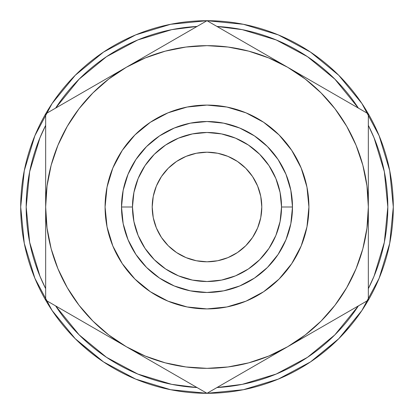 <?xml version="1.0" encoding="UTF-8"?>
<svg xmlns="http://www.w3.org/2000/svg" width="414" height="414" viewBox="0 0 414 414"><rect width="100%" height="100%" fill="white"/><g stroke="black" fill="none" stroke-linecap="round" stroke-linejoin="round"><path stroke-width="0.62" d="M152.207 207A54.793 54.793 0 0 1 207 152.207A54.793 54.793 0 0 1 261.793 207L260.742 196.308L257.622 186.031L252.561 176.555L245.745 168.255L237.445 161.439L227.969 156.378L217.692 153.258L207 152.207L196.308 153.258L186.031 156.378L176.555 161.439L168.255 168.255L161.439 176.555L156.378 186.031L153.258 196.308L152.207 207L153.258 217.692L156.378 227.969L161.439 237.445L168.255 245.745L176.555 252.561L186.031 257.622L196.308 260.742L207 261.793L217.692 260.742L227.969 257.622L237.445 252.561L245.745 245.745L252.561 237.445L257.622 227.969L260.742 217.692L261.793 207A54.793 54.793 0 0 1 207 261.793A54.793 54.793 0 0 1 152.207 207M387.82 207A180.82 180.82 0 0 1 368.341 288.641L374.054 276.195L384.347 242.278L387.82 207A180.82 180.82 0 0 0 368.341 125.359L374.054 137.805L384.347 171.722L387.82 207M334.859 334.859L358.374 305.905A180.82 180.82 0 0 1 216.967 387.545L242.278 384.347L276.195 374.054L307.457 357.349L334.828 334.89M197.033 387.545A180.82 180.82 0 0 1 55.626 305.905L79.141 334.859L106.543 357.349L137.805 374.054L171.722 384.347L197.038 387.545M45.659 288.641A180.82 180.82 0 0 1 45.659 125.359L39.946 137.805L29.653 171.722L26.18 207L29.653 242.278L39.946 276.195L45.659 288.646M72.911 336.334L76.518 339.977L103.495 361.903L75.265 338.735L52.097 310.505L34.88 278.296L24.281 243.344L20.7 207A186.3 186.3 0 0 1 207 20.7A186.3 186.3 0 0 1 393.3 207A186.3 186.3 0 0 1 207 393.3A186.3 186.3 0 0 1 20.7 207A186.3 186.3 0 0 0 22.387 232.006M46.052 300.828A186.3 186.3 0 0 0 51.227 309.191M78.934 342.306A186.3 186.3 0 0 0 90.806 352.624M98.941 358.757A186.3 186.3 0 0 0 153.599 385.481M167.401 389.041A186.3 186.3 0 0 0 179.008 391.183M203.616 393.269A186.3 186.3 0 0 0 204.009 393.274M204.019 393.274A186.3 186.3 0 0 0 211.176 393.253M258.853 385.941A186.3 186.3 0 0 0 270.078 382.298M313.626 359.771A186.3 186.3 0 0 0 326.134 350.228M329.052 347.75A186.3 186.3 0 0 0 331.345 345.731M350.684 325.585L339.232 338.233M281.51 377.754L274.896 380.487M203.595 393.269L211.197 393.253M208.102 393.295L206.11 393.3M24.297 243.427L23.852 241.119M34.378 277.069L35.066 278.736M23.924 241.522L24.426 244.069M33.819 275.667L34.947 278.451M308.916 207A101.916 101.916 0 0 1 207 308.916A101.916 101.916 0 0 1 105.084 207A101.916 101.916 0 0 1 207 105.084A101.916 101.916 0 0 1 308.916 207L306.96 187.118L301.159 167.996L291.741 150.38L279.067 134.933L263.62 122.259L246.004 112.841L226.882 107.04L207 105.084L187.118 107.04L167.996 112.841L150.38 122.259L134.933 134.933L122.259 150.38L112.841 167.996L107.04 187.118L105.084 207L107.04 226.882L112.841 246.004L122.259 263.62L134.933 279.067L150.38 291.741L167.996 301.159L187.118 306.96L207 308.916L226.882 306.96L246.004 301.159L263.62 291.741L279.067 279.067L291.741 263.62L301.159 246.004L306.96 226.882L308.916 207M292.481 207L281.52 207A74.52 74.52 0 0 1 207 281.52A74.52 74.52 0 0 1 132.48 207L121.519 207A85.481 85.481 0 0 0 207 292.481A85.481 85.481 0 0 0 292.481 207L290.835 190.326L285.971 174.289L278.073 159.509L267.444 146.556L254.491 135.927L239.711 128.029L223.674 123.165L207 121.519L190.326 123.165L174.289 128.029L159.509 135.927L146.556 146.556L135.927 159.509L128.029 174.289L123.165 190.326L121.519 207L123.165 223.674L128.029 239.711L135.927 254.491L146.556 267.444L159.509 278.073L174.289 285.971L190.326 290.835L207 292.481L223.674 290.835L239.711 285.971L254.491 278.073L267.444 267.444L278.073 254.491L285.971 239.711L290.835 223.674L292.481 207A85.481 85.481 0 0 0 207 121.519A85.481 85.481 0 0 0 121.519 207L132.48 207A74.52 74.52 0 0 1 207 132.48A74.52 74.52 0 0 1 281.52 207L292.481 207M278.073 159.509L267.444 146.556L278.073 159.509L267.444 146.556L278.073 159.509L267.444 146.556L254.491 135.927M159.509 135.927L146.556 146.556L159.509 135.927L146.556 146.556L159.509 135.927L146.556 146.556L135.927 159.509M135.927 254.491L146.556 267.444L135.927 254.491L146.556 267.444L135.927 254.491L146.556 267.444L159.509 278.073M254.491 278.073L267.444 267.444L254.491 278.073L267.444 267.444L254.491 278.073L267.444 267.444L278.073 254.491M132.48 207L133.913 192.463L138.152 178.481L145.04 165.6L154.308 154.308L165.6 145.04L178.481 138.152L192.463 133.913L207 132.48L221.537 133.913L235.519 138.152L248.4 145.04L259.692 154.308L268.96 165.6L275.848 178.481L280.087 192.463L281.52 207L280.087 221.537L275.848 235.519L268.96 248.4L259.692 259.692L248.4 268.96L235.519 275.848L221.537 280.087L207 281.52L192.463 280.087L178.481 275.848L165.6 268.96L154.308 259.692L145.04 248.4L138.152 235.519L133.913 221.537L132.48 207M122.259 263.62L134.933 279.067L150.38 291.741M263.62 291.741L279.067 279.067L291.741 263.62M291.741 150.38L279.067 134.933L263.62 122.259M150.38 122.259L134.933 134.933L122.259 150.38M361.903 103.495L338.735 75.265L310.505 52.097L338.735 75.265L361.903 103.495L379.12 135.704L389.719 170.656L393.3 207L389.719 243.344L379.12 278.296L361.903 310.505L338.735 338.735L310.505 361.903L278.296 379.12L243.344 389.719L207 393.3L170.656 389.719L135.704 379.12L103.495 361.903M103.495 52.097L75.265 75.265L52.097 103.495L75.265 75.265L103.495 52.097L135.704 34.88L170.656 24.281L207 20.7L243.344 24.281L278.296 34.88L310.505 52.097M310.552 361.867L337.633 339.827M338.761 338.709L361.903 310.505M20.7 207L24.281 170.656L34.88 135.704L52.097 103.495M55.626 108.095A180.82 180.82 0 0 1 197.033 26.455L171.722 29.653L137.805 39.946L106.543 56.651L79.141 79.141L55.626 108.095M216.967 26.455A180.82 180.82 0 0 1 358.374 108.095L334.859 79.141L307.457 56.651L276.195 39.946L242.278 29.653L216.962 26.455M342.155 98.734L344.872 100.302M307.348 78.634L287.668 67.275L307.219 78.562M317.781 84.663L326.175 89.507M368.341 184.489L368.341 183.474M368.341 162.402L368.341 171.008M368.341 137.831L368.341 140.869M368.341 251.65L368.341 253.559M368.341 263.211L368.341 273.064M368.341 229.677L368.341 230.526M368.341 238.769L368.341 242.138M317.543 329.477L315.333 330.75M308.011 334.978L307.39 335.34M342.166 315.261L336.504 318.532M328.002 323.438L326.434 324.348M347.543 312.161L344.924 313.672M233.16 378.194L230.484 379.741M257.555 364.113L249.176 368.952M156.202 363.973L153.998 362.695M146.67 358.472L146.049 358.11M180.84 378.194L175.163 374.918M166.666 370.012L165.155 369.143M186.202 381.294L183.583 379.778M45.659 251.505L45.659 242.992M45.659 293.899L45.659 286.55M45.659 276.169L45.659 273.136M71.834 315.261L69.179 313.729M96.219 329.337L87.851 324.509M180.814 35.816L183.469 34.284M156.445 49.887L164.824 45.054M247.334 43.987L249.021 44.96M257.798 50.027L260.002 51.305M267.33 55.528L267.941 55.885M233.185 35.816L238.837 39.082M227.798 32.711L230.417 34.222M45.659 162.345L45.659 160.441M45.659 150.784L45.659 140.92M45.659 184.421L45.659 183.474M45.659 175.231L45.659 171.867M85.993 90.562L87.68 89.59M96.457 84.523L98.667 83.25M105.989 79.022L106.641 78.639M71.845 98.734L77.496 95.468M66.457 101.839L69.076 100.333M328.007 90.562L315.333 83.25M308.011 79.022L307.359 78.639M344.924 100.328L336.504 95.468M362.923 110.724L356.526 107.029M347.543 101.839L344.924 100.333M368.341 150.784L368.341 137.852M368.341 127.408L368.341 120.101M368.341 162.35L368.341 160.441M368.341 175.231L368.341 162.371M368.341 230.469L368.341 113.85L267.449 55.6M368.341 251.505L368.341 238.919M368.341 273.121L368.341 263.428M368.341 253.508L368.341 251.541M368.341 293.899L368.341 286.55M368.341 276.169L368.341 273.136M344.893 313.688L347.517 312.172M356.568 306.945L362.814 303.343M326.18 324.493L327.893 323.505M336.763 318.382L344.872 313.698M45.659 183.531L45.659 300.15L207 393.3L307.892 335.05M315.577 330.61L326.154 324.509M248.917 369.102L260.002 362.695M267.33 358.472L267.951 358.11M227.798 381.294L238.837 374.918M247.334 370.012L248.85 369.138M212.408 390.179L218.815 386.479M183.537 379.752L186.181 381.278M195.227 386.505L201.592 390.179M164.839 368.957L166.552 369.945M175.422 375.068L183.516 379.741M368.341 182.765L368.341 207A161.341 161.341 0 0 1 126.332 346.725L146.551 358.4M154.241 362.84L164.824 368.952M45.659 273.08L45.659 276.148M45.659 286.591L45.659 293.909M45.659 251.65L45.659 253.559M45.659 263.211L45.659 273.064M45.659 229.677L45.659 230.526M45.659 238.769L45.659 251.608M87.582 324.353L98.667 330.75M105.989 334.978L106.61 335.34M66.457 312.161L77.496 318.532M85.998 323.438L87.566 324.348M51.067 303.271L57.474 306.971M166.666 43.987L153.998 51.305M146.67 55.528L146.049 55.89M186.202 32.711L175.163 39.082M201.592 23.821L195.185 27.521M230.469 34.248L227.824 32.722M218.768 27.495L212.423 23.831M249.109 45.012L247.448 44.055M238.578 38.932L230.531 34.284M259.759 51.16L249.176 45.054M45.659 160.492L45.659 175.081M45.659 137.831L45.659 150.572M45.659 120.091L45.659 127.45M77.237 95.618L66.483 101.828M87.758 89.543L86.107 90.495M45.659 231.235L45.659 300.15L207 393.3L368.341 300.15L368.341 113.85L207 20.7L126.332 67.275A161.341 161.341 0 0 1 287.668 67.275L207 20.7L106.108 78.95M98.423 83.39L87.825 89.507M368.341 159.059L368.341 168.074M368.341 127.652L368.341 135.983M320.715 86.355L329.244 91.277M346.59 101.29L349.08 102.729M147.379 55.124L45.659 113.85L45.659 207A161.341 161.341 0 0 1 126.332 67.275L145.257 57.939L165.243 51.155L185.943 47.041L207 45.659L228.057 47.041L248.757 51.155L268.743 57.939L287.668 67.275A161.341 161.341 0 0 1 368.341 207L366.959 185.943L362.845 165.243L356.061 145.257L346.725 126.332L334.998 108.784L321.083 92.917L305.216 79.002L287.668 67.275L308.72 79.426M320.715 327.645L308.72 334.569M346.601 312.699L329.244 322.723M356.361 307.069L349.126 311.245M368.341 254.977L368.341 277.965M368.341 231.354L368.341 245.937M159.374 365.805L147.379 358.881M185.265 380.751L167.903 370.727M195.02 386.381L187.785 382.205M254.626 365.805L246.097 370.727M228.735 380.751L226.303 382.153M105.456 334.672L126.332 346.725A161.341 161.341 0 0 1 45.659 207L47.041 228.057L51.155 248.757L57.939 268.743L67.275 287.668L79.002 305.216L92.917 321.083L108.784 334.998L126.332 346.725L145.257 356.061L165.243 362.845L185.943 366.959L207 368.341L228.057 366.959L248.757 362.845L268.743 356.061L287.668 346.725L266.621 358.881M45.659 254.926L45.659 245.937M45.659 286.348L45.659 278.011M67.399 312.699L64.967 311.297M93.285 327.645L84.922 322.816M228.751 33.26L246.097 43.273M254.626 48.195L266.466 55.031M218.98 27.619L226.21 31.79M159.374 48.195L167.903 43.273M185.249 33.26L187.744 31.816M45.659 159.059L45.659 136.035M45.659 182.59L45.659 168.074M93.285 86.355L105.125 79.519M67.41 101.29L84.585 91.375M57.639 106.931L64.874 102.755M349.085 311.266L368.341 300.15L368.341 207L366.959 228.057L362.845 248.757L356.061 268.743L346.725 287.668L334.998 305.216L321.083 321.083L305.216 334.998L287.668 346.725L349.085 311.266M45.659 182.765L45.659 207L47.041 185.943L51.155 165.243L57.939 145.257L67.275 126.332L79.002 108.784L92.917 92.917L108.784 79.002L126.332 67.275L45.659 113.85L45.659 182.765M23.205 237.439L23.381 238.49M28.82 261.41L28.364 259.899M24.354 243.717L24.105 242.459M30.336 266.15L29.787 264.484M33.115 273.871L34.616 277.644M28.39 259.971L28.851 261.508M29.596 241.973L29.87 243.339M51.776 310.024L53.075 311.954L51.776 310.024M217.505 393.005L216.248 393.072M253.658 387.364L249.435 388.404M237.036 390.863L241.76 390.029M242.764 389.833L248.545 388.611M286.027 375.71L291.942 372.812M293.956 371.767L299.86 368.512M270.999 381.962L271.698 381.703M272.133 381.542L273.923 380.864M294.525 371.461L288.128 374.711M285.344 376.026L284.107 376.595M280.982 377.982L279.414 378.65M278.694 378.95L274.363 380.694M277.452 379.462L277.773 379.333M277.897 379.281L278.979 378.831M278.938 378.851L277.421 379.478M335.211 342.166L336.763 340.675M337.239 340.215L333.596 343.677M344.562 332.633L340.81 336.623M340.551 336.892L338.341 339.128M338.124 339.34L336.696 340.743M331.433 338.197L332.266 337.4M242.687 389.848L246.278 389.113M212.889 393.207L206.622 393.3M277.846 379.302L279.15 378.763L277.846 379.302M338.29 339.175L339.972 337.482"/></g></svg>
